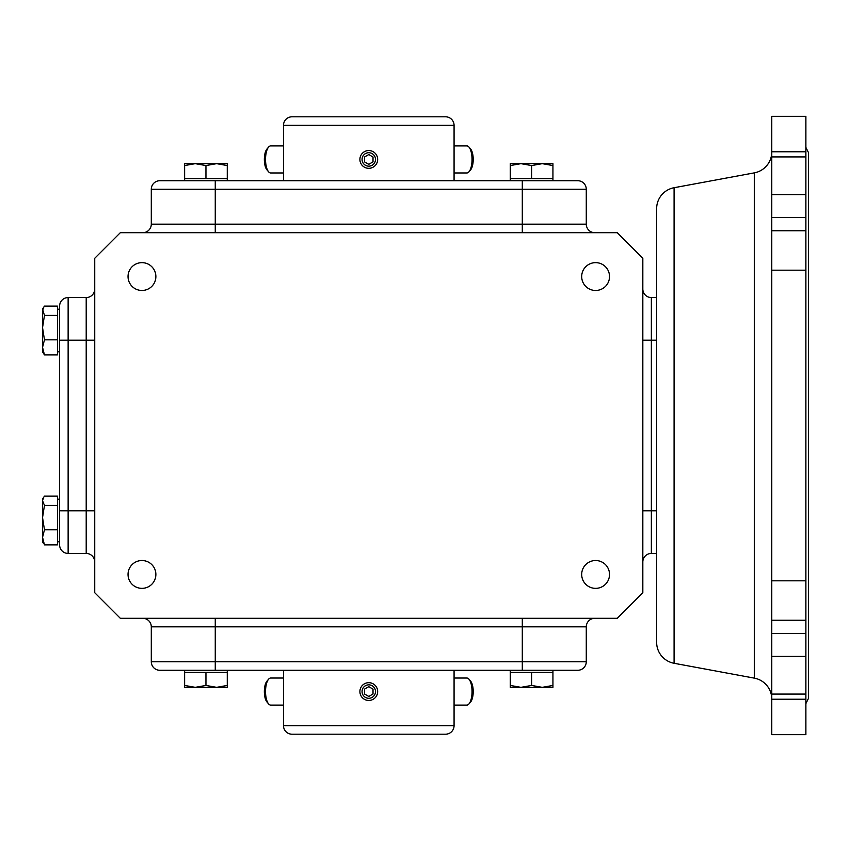 <?xml version="1.0" encoding="UTF-8"?>
<svg xmlns="http://www.w3.org/2000/svg" width="851" height="851" viewBox="0 0 851 851"><rect width="100%" height="100%" fill="white"/><g stroke="black" fill="none" stroke-linecap="round" stroke-linejoin="round"><path stroke-width="1.28" d="M674.077 187.72L674.077 663.28A21.318 21.318 0 0 1 656.632 642.314L656.632 208.686A21.318 21.318 0 0 1 674.077 187.72L754.337 172.859A21.318 21.318 0 0 0 771.772 151.893L771.772 699.107A21.318 21.318 0 0 0 754.337 678.141L754.337 172.859M771.772 302.328L771.772 548.672M283.489 725.68L454.072 725.68A8.531 8.531 0 0 1 445.541 734.2L292.021 734.2A8.531 8.531 0 0 1 283.489 725.68L283.489 670.28M283.489 125.32A8.531 8.531 0 0 1 292.021 116.8L445.541 116.8A8.531 8.531 0 0 1 454.072 125.32L283.489 125.32L283.489 180.72M595.615 262.64A13.914 13.914 0 0 0 581.69 276.564A13.914 13.914 0 0 0 595.615 290.478A13.914 13.914 0 0 0 609.529 276.564A13.914 13.914 0 0 0 595.615 262.64M141.957 560.522A13.914 13.914 0 0 0 128.033 574.436A13.914 13.914 0 0 0 141.957 588.36A13.914 13.914 0 0 0 155.871 574.436A13.914 13.914 0 0 0 141.957 560.522M141.957 262.64A13.914 13.914 0 0 0 128.033 276.564A13.914 13.914 0 0 0 141.957 290.478A13.914 13.914 0 0 0 155.871 276.564A13.914 13.914 0 0 0 141.957 262.64M595.615 560.522A13.914 13.914 0 0 0 581.69 574.436A13.914 13.914 0 0 0 595.615 588.36A13.914 13.914 0 0 0 609.529 574.436A13.914 13.914 0 0 0 595.615 560.522M184.624 670.28L184.624 672.418L184.624 670.28L215.26 670.28L159.818 670.28A8.531 8.531 0 0 1 151.297 661.748L215.26 661.748L215.26 618.305M227.27 670.28L227.27 672.418L184.624 672.418L184.624 687.342L195.283 687.342L184.624 685.438M510.292 670.28L510.292 672.418L552.937 672.418L552.937 670.28M227.27 180.72L227.27 178.582L184.624 178.582L184.624 180.72L184.624 165.562L195.283 163.658L205.953 165.562L205.953 178.582M552.937 180.72L552.937 178.582L510.292 178.582L510.292 180.72M59.613 309.19L57.474 309.19M59.613 351.835L57.474 351.835M94.738 510.791L68.133 510.791L68.133 340.209L86.206 340.209L86.206 297.563A8.531 8.531 0 0 0 94.738 289.032A8.531 8.531 0 0 1 86.206 297.563L68.133 297.563A8.531 8.531 0 0 0 59.613 306.094L59.613 544.906A8.531 8.531 0 0 0 68.133 553.437L86.206 553.437L86.206 340.209L94.738 340.209M59.613 499.165L57.474 499.165M59.613 541.81L57.474 541.81M454.072 725.68L454.072 670.28M454.072 180.72L454.072 125.32M44.454 529.79L42.55 517.599L44.454 505.398L42.55 500.75L43.539 497.452L42.55 499.165L44.454 496.09L57.474 496.09L57.474 544.885L44.454 544.885L42.55 537.332L44.454 529.79L57.474 529.79M42.55 309.19L43.539 307.477L42.55 310.775L42.55 327.624L44.454 315.423L42.55 309.19L44.454 306.115L57.474 306.115L57.474 354.91L44.454 354.91L42.55 347.368L44.454 339.826L42.55 327.624L42.55 351.835L44.454 354.91L42.55 351.835M771.772 151.776L805.886 151.776L805.886 116.321L771.772 116.321L771.772 156.924L805.886 156.924L805.886 151.776M617.241 618.305L120.321 618.305L94.738 592.721L94.738 258.279L120.321 232.695L617.241 232.695L642.824 258.279L642.824 592.721L617.241 618.305M151.297 661.748L151.297 626.836A8.531 8.531 0 0 0 142.766 618.305A8.531 8.531 0 0 1 151.297 626.836L522.301 626.836L522.301 661.748L586.275 661.748L586.275 626.836A8.531 8.531 0 0 1 594.796 618.305A8.531 8.531 0 0 0 586.275 626.836L522.301 626.836L522.301 618.305M94.738 561.968A8.531 8.531 0 0 0 86.206 553.437M594.796 232.695A8.531 8.531 0 0 1 586.275 224.164L586.275 189.252L522.301 189.252L522.301 224.164L586.275 224.164A8.531 8.531 0 0 0 594.796 232.695M142.766 232.695A8.531 8.531 0 0 0 151.297 224.164L522.301 224.164L522.301 232.695M642.824 510.791L651.355 510.791L651.355 553.437A8.531 8.531 0 0 0 642.824 561.968A8.531 8.531 0 0 1 651.355 553.437L656.632 553.437M642.824 289.032A8.531 8.531 0 0 0 651.355 297.563L651.355 510.791L656.632 510.791M577.744 180.72A8.531 8.531 0 0 1 586.275 189.252A8.531 8.531 0 0 0 577.744 180.72L159.818 180.72A8.531 8.531 0 0 0 151.297 189.252L151.297 224.164M656.632 297.563L651.355 297.563M586.275 661.748A8.531 8.531 0 0 1 577.744 670.28L215.26 670.28L215.26 661.748L522.301 661.748L522.301 670.28M227.27 685.438L216.611 687.342L227.27 687.342L227.27 672.418M205.953 685.438L195.283 687.342L216.611 687.342L205.953 685.438L205.953 672.418M510.292 685.438L510.292 687.342L520.95 687.342L510.292 685.438L510.292 672.418M552.937 685.438L542.278 687.342L552.937 687.342L552.937 672.418M531.62 685.438L520.95 687.342L542.278 687.342L531.62 685.438L531.62 672.418M227.27 165.562L227.27 163.658L216.611 163.658L227.27 165.562L227.27 178.582M205.953 165.562L216.611 163.658L184.624 163.658L184.624 165.562M552.937 165.562L552.937 163.658L542.278 163.658L552.937 165.562L552.937 178.582M510.292 165.562L520.95 163.658L510.292 163.658L510.292 178.582M531.62 165.562L542.278 163.658L520.95 163.658L531.62 165.562L531.62 178.582M43.539 543.512L42.55 541.81L43.539 543.523M44.454 315.423L57.474 315.423M57.474 339.826L44.454 339.826M43.539 307.488L44.454 306.115M44.454 505.398L57.474 505.398M42.55 499.165L42.55 500.75L43.539 497.452M805.886 694.076L771.772 694.076L771.772 734.679L805.886 734.679L805.886 620.251L771.772 620.251M42.55 500.75L42.55 541.81M771.772 580.808L805.886 580.808L805.886 620.251M805.886 580.808L805.886 270.192L771.772 270.192M771.772 230.749L805.886 230.749L805.886 270.192M805.886 230.749L805.886 156.924M470.518 681.055A11.371 4.351 90 0 1 470.656 681.204A11.371 4.351 90 0 1 473.209 691.565A11.371 4.351 90 0 1 470.656 701.915L468.997 703.883A13.542 5.18 -90 0 0 472.039 691.565A13.542 5.18 -90 0 0 468.997 679.236A13.542 5.18 -90 0 0 468.837 679.055A13.542 5.18 -90 0 0 466.859 678.024L454.072 678.024M454.072 705.096L466.859 705.096A13.542 5.18 -90 0 0 468.997 703.883M283.489 705.096L270.714 705.096A13.542 5.18 -90 0 1 268.565 703.883A13.542 5.18 -90 0 1 265.533 691.565A13.542 5.18 -90 0 1 268.565 679.236A13.542 5.18 -90 0 1 268.725 679.055A13.542 5.18 -90 0 1 270.714 678.024L283.489 678.024M267.044 681.055A11.371 4.351 90 0 0 266.906 681.204A11.371 4.351 90 0 0 264.353 691.565A11.371 4.351 90 0 0 266.906 701.915L268.565 703.883M375.493 691.565A6.712 6.712 0 0 0 368.781 684.842A6.712 6.712 0 0 0 362.069 691.565A6.712 6.712 0 0 0 368.781 698.277A6.712 6.712 0 0 0 375.493 691.565M359.899 691.565A8.882 8.882 0 0 1 368.781 682.683A8.882 8.882 0 0 1 377.663 691.565A8.882 8.882 0 0 1 368.781 700.447A8.882 8.882 0 0 1 359.899 691.565M373.015 689.119L368.781 686.672L364.547 689.119L364.547 694.001L368.781 696.448L373.015 694.001L373.015 689.119M362.069 159.435A6.712 6.712 0 0 1 368.781 152.723A6.712 6.712 0 0 1 375.493 159.435A6.712 6.712 0 0 1 368.781 166.158A6.712 6.712 0 0 1 362.069 159.435M377.663 159.435A8.882 8.882 0 0 0 368.781 150.553A8.882 8.882 0 0 0 359.899 159.435A8.882 8.882 0 0 0 368.781 168.317A8.882 8.882 0 0 0 377.663 159.435M373.015 161.881L368.781 164.328L364.547 161.881L364.547 156.999L368.781 154.552L373.015 156.999L373.015 161.881M454.072 145.904L466.859 145.904A13.542 5.18 90 0 1 468.997 147.117A13.542 5.18 90 0 1 472.039 159.435A13.542 5.18 90 0 1 468.997 171.764A13.542 5.18 90 0 1 468.837 171.945A13.542 5.18 90 0 1 466.859 172.976L454.072 172.976M470.518 169.945A11.371 4.351 -90 0 0 470.656 169.796A11.371 4.351 -90 0 0 473.209 159.435A11.371 4.351 -90 0 0 470.656 149.085L468.997 147.117M267.044 169.945A11.371 4.351 -90 0 1 266.906 169.796A11.371 4.351 -90 0 1 264.353 159.435A11.371 4.351 -90 0 1 266.906 149.085L268.565 147.117A13.542 5.18 90 0 0 265.533 159.435A13.542 5.18 90 0 0 268.565 171.764A13.542 5.18 90 0 0 268.725 171.945A13.542 5.18 90 0 0 270.714 172.976L283.489 172.976M283.489 145.904L270.714 145.904A13.542 5.18 90 0 0 268.565 147.117M215.26 232.695L215.26 189.252L151.297 189.252M642.824 340.209L656.632 340.209M59.613 510.791L68.133 510.791L68.133 553.437M59.613 306.094A8.531 8.531 0 0 1 68.133 297.563L68.133 340.209L59.613 340.209M522.301 180.72L522.301 189.252L215.26 189.252L215.26 180.72M805.886 656.376L771.772 656.376M805.886 633.463L771.772 633.463M805.886 217.537L771.772 217.537M805.886 194.624L771.772 194.624M805.886 147.457L808.45 152.574L808.45 698.426L805.886 703.543M674.077 663.28L754.337 678.141M771.772 699.224L805.886 699.224M470.656 681.204L468.997 679.236M266.906 681.204L268.565 679.236M470.656 169.796L468.997 171.764M266.906 169.796L268.565 171.764"/></g></svg>
